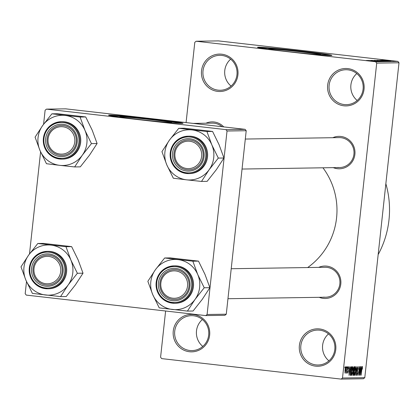 <?xml version="1.0" encoding="UTF-8"?>
<svg xmlns="http://www.w3.org/2000/svg" width="420" height="420" viewBox="0 0 420 420"><rect width="100%" height="100%" fill="white"/><g stroke="black" fill="none" stroke-linecap="round" stroke-linejoin="round"><path stroke-width="0.63" d="M221.75 54.201A18.711 18.302 89.1 0 1 237.92 74.876A18.711 18.302 89.1 0 1 217.707 91.392A18.711 18.302 89.1 0 1 201.537 70.723A18.711 18.302 89.1 0 1 221.75 54.201M218.101 90.148A17.462 17.084 -90.9 0 0 220.253 90.258A17.462 17.084 -90.9 0 0 237.053 73.636A17.462 17.084 -90.9 0 0 221.87 55.44A17.462 17.084 -90.9 0 0 219.718 55.33A17.462 17.084 -90.9 0 0 202.923 71.957A17.462 17.084 -90.9 0 0 218.101 90.148M193.468 314.543A18.711 18.302 89.1 0 1 209.638 335.218A18.711 18.302 89.1 0 1 189.425 351.734A18.711 18.302 89.1 0 1 173.255 331.06A18.711 18.302 89.1 0 1 193.468 314.543M189.819 350.49A17.462 17.084 -90.9 0 0 191.972 350.595A17.462 17.084 -90.9 0 0 208.766 333.974A17.462 17.084 -90.9 0 0 193.589 315.777A17.462 17.084 -90.9 0 0 191.436 315.672A17.462 17.084 -90.9 0 0 174.641 332.294A17.462 17.084 -90.9 0 0 189.819 350.49M319.594 328.949A18.711 18.302 89.1 0 1 335.764 349.624A18.711 18.302 89.1 0 1 315.551 366.14A18.711 18.302 89.1 0 1 299.381 345.466A18.711 18.302 89.1 0 1 319.594 328.949M315.945 364.896A17.462 17.084 -90.9 0 0 318.103 365.001A17.462 17.084 -90.9 0 0 334.897 348.38A17.462 17.084 -90.9 0 0 319.72 330.183A17.462 17.084 -90.9 0 0 317.562 330.078A17.462 17.084 -90.9 0 0 300.767 346.7A17.462 17.084 -90.9 0 0 315.945 364.896M347.876 68.607A18.711 18.302 89.1 0 1 364.046 89.282A18.711 18.302 89.1 0 1 343.833 105.798A18.711 18.302 89.1 0 1 327.663 85.129A18.711 18.302 89.1 0 1 347.876 68.607M344.227 104.559A17.462 17.084 -90.9 0 0 346.385 104.664A17.462 17.084 -90.9 0 0 363.179 88.043A17.462 17.084 -90.9 0 0 348.002 69.846A17.462 17.084 -90.9 0 0 345.844 69.741A17.462 17.084 -90.9 0 0 329.049 86.362A17.462 17.084 -90.9 0 0 344.227 104.559M170.016 122.614A26.145 0.683 6.2 0 0 171.733 122.556A26.145 0.683 6.2 0 0 151.174 119.648A26.145 0.683 6.2 0 0 119.747 116.907A26.145 0.683 6.2 0 0 121.417 117.332M138.023 119.359A37.422 0.982 6.2 0 0 182.999 123.281A37.422 0.982 6.2 0 0 153.573 119.117A37.422 0.982 6.2 0 0 108.591 115.195A37.422 0.982 6.2 0 0 138.023 119.359M181.745 123.396A37.422 0.982 6.2 0 0 153.515 119.616A37.422 0.982 6.2 0 0 109.788 115.579M270.322 49.45A26.145 0.683 -173.8 0 1 268.653 49.024A26.145 0.683 -173.8 0 1 300.08 51.765A26.145 0.683 -173.8 0 1 320.639 54.674A26.145 0.683 -173.8 0 1 318.922 54.731M286.923 51.471A37.422 0.982 6.2 0 0 331.905 55.393A37.422 0.982 6.2 0 0 302.474 51.235A37.422 0.982 6.2 0 0 257.497 47.313A37.422 0.982 6.2 0 0 286.923 51.471M330.65 55.508A37.422 0.982 6.2 0 0 302.421 51.728A37.422 0.982 6.2 0 0 258.694 47.691M318.701 267.377A16.217 15.86 89.1 0 1 326.786 266.138A16.217 15.86 89.1 0 1 340.798 284.051A16.217 15.86 89.1 0 1 323.284 298.368A16.217 15.86 89.1 0 1 319.163 297.313M323.678 297.124A14.968 14.642 -90.9 0 0 325.521 297.218A14.968 14.642 -90.9 0 0 339.922 282.97A14.968 14.642 -90.9 0 0 326.907 267.372A14.968 14.642 -90.9 0 0 325.064 267.283L231.215 268.727M205.936 123.218A16.217 15.86 89.1 0 1 214.016 121.973A16.217 15.86 89.1 0 1 223.739 126.898M222.028 126.704A14.968 14.642 -90.9 0 0 214.142 123.207A14.968 14.642 -90.9 0 0 212.294 123.118L193.221 123.412M332.792 137.708A16.217 15.86 89.1 0 1 340.872 136.463A16.217 15.86 89.1 0 1 354.889 154.382A16.217 15.86 89.1 0 1 337.37 168.693A16.217 15.86 89.1 0 1 333.249 167.638M337.764 167.454A14.968 14.642 -90.9 0 0 339.612 167.543A14.968 14.642 -90.9 0 0 354.007 153.295A14.968 14.642 -90.9 0 0 340.998 137.697A14.968 14.642 -90.9 0 0 339.15 137.608L245.301 139.052M196.145 41.239L375.632 61.74L397.924 61.394L218.431 40.892L196.145 41.239L194.796 42.336L186.081 122.598M165.611 311.01L160.587 357.226L161.668 358.606L341.156 379.108L342.505 378.005L364.791 377.664L363.447 378.761L341.156 379.108M345.812 366.702L345.917 369.962L345.104 373.238L344.993 370.041L345.812 366.702M347.156 366.791L346.637 373.102L346.579 372.099L346.258 373.223L347.156 366.791M348.464 366.66L348.642 368.681L348.353 367.563L348.022 368.545L348.327 371.39L347.76 373.196L347.571 371.401L347.849 372.298L348.149 371.522L347.844 368.707L348.464 366.66M351.382 366.728L351.866 366.723L350.926 375.401L350.464 375.406L350.285 371.123L351.382 366.728M354.065 366.686L354.58 366.681L353.635 375.359L353.11 375.365L352.905 373.191L353.288 369.243L354.065 366.686M356.711 366.644L356.423 375.317L356.695 367.657L355.252 375.333L356.711 366.644M360.234 366.592L359.452 375.27L359.336 368.324L358.418 375.286L359.363 366.608L359.478 373.538L360.234 366.592M362.339 366.45L362.402 369.149L362.219 367.463L361.972 368.12L361.174 375.244L361.651 369.353L362.35 366.45M397.924 61.394L399 62.774L376.714 63.116L342.505 378.005M399 62.774L364.791 377.664M361.615 366.571L360.171 375.26L360.586 366.587L360.617 369.175L361.19 369.164L361.615 366.571M358.05 366.513L358.276 369.437L357.924 367.526L357.431 369.017L357.84 373.034L357.11 375.417L356.895 372.834L357.215 374.404L357.719 372.12L357.289 371.102L357.262 369.038L358.066 366.513M355.787 367.909L355.625 370.881L354.491 375.459L354.344 371.007L354.842 367.889L355.462 366.555L355.53 367.878M353.078 367.952L352.916 370.923L351.781 375.501L351.635 371.049L352.133 367.931L352.753 366.597L352.821 367.92M350.495 366.744L349.046 375.428L349.466 366.76L349.498 369.348L350.07 369.338L350.495 366.744M347.629 366.786L347.492 368.025L347.629 366.786M346.495 366.802L346.364 368.046L346.495 366.802M344.941 366.828L344.804 368.067L344.941 366.828M366.98 60.459L368.356 60.596L366.98 60.459M368.109 60.438L369.49 60.575L368.109 60.438M370.976 60.396L379.139 61.373L370.976 60.396M374.918 60.496L381.822 61.341L374.918 60.496M377.627 60.454L384.531 61.304L377.627 60.475M379.386 60.38L387.151 61.262L379.328 60.433M382.1 60.223L390.259 61.199L382.1 60.223M383.56 60.265L391.088 61.189L383.549 60.343M383.686 60.312L384.148 60.391M380.714 60.244L389.372 61.215L380.714 60.244M377.197 60.302L386.337 61.257L377.197 60.302M374.546 60.375L383.549 61.304L374.462 60.349M371.863 60.417L380.84 61.346L371.784 60.391M369.695 60.517L375.223 61.147L369.653 60.559M367.642 60.449L373.979 61.152L367.642 60.449M366.172 60.475L372.572 61.184L366.13 60.459M245.128 129.339L65.641 108.838L46.462 109.132L225.95 129.633L245.128 129.339L246.209 130.72L227.026 131.014L207.097 314.491L226.275 314.197L224.926 315.299L205.748 315.593L207.097 314.491M246.209 130.72L226.275 314.197M26.502 281.552L25.184 293.711L26.261 295.092L205.748 315.593M46.462 109.132L45.113 110.234L43.591 124.252M40.593 151.877L29.505 253.927M227.026 131.014L225.95 129.633M322.949 167.8A69.857 68.334 89.1 0 1 307.666 267.55M376.714 63.116L375.632 61.74M385.859 183.719A92.311 90.295 89.1 0 1 378.163 254.594M231.079 86.084A17.462 17.084 89.1 0 1 230.664 59.168M202.797 346.421A17.462 17.084 89.1 0 1 202.382 319.51M328.923 360.832A17.462 17.084 89.1 0 1 328.508 333.916M357.205 100.49A17.462 17.084 89.1 0 1 356.79 73.579M387.744 60.916L384.967 60.638L387.744 60.916M381.712 61.052L376.766 60.48M379.722 60.837L381.712 61.031M376.819 60.422L379.722 60.816M382.394 61.194L379.454 60.921L382.384 61.273M378.866 60.79L375.475 60.47L378.856 60.869M377.013 60.874L374.057 60.522M374.105 60.464L377.013 60.853M379.675 61.315L372.792 60.554M379.386 61.288L379.685 61.231M378.987 61.252L379.391 61.236M375.711 60.9L378.987 61.22M373.7 60.669L375.711 60.879M372.881 60.496L373.706 60.643M376.625 61.084L373.847 60.811L376.625 61.084M369.08 60.848L367.022 60.601M367.048 60.606L369.08 60.827M362.019 366.996L362.528 367.059M361.919 367.427L362.219 367.463L361.919 367.427M360.596 372.708L361.022 370.183L360.565 370.188L360.339 374.351L360.596 372.708M360.418 370.109L361.022 370.183M357.525 367.484L357.924 367.526M354.175 374.393L354.601 374.441L355.625 370.881M354.181 372.971L354.601 374.441M354.344 371.012L354.359 372.992M354.942 367.521L355.352 367.568L354.506 371.028M355.462 370.87L355.352 367.568M352.968 375.281L353.635 375.359M353.582 374.346L353.861 371.753L353.372 371.842L353.084 373.044L353.294 374.351L353.582 374.346M353.178 371.674L353.861 371.753M353.971 370.739L354.302 367.694L353.771 367.815L353.451 369.233L353.645 370.745L353.971 370.739M353.551 367.61L354.302 367.694M353.54 367.657L353.95 367.7M351.467 374.435L351.892 374.483L352.916 370.923M351.472 373.012L351.892 374.483M351.635 371.054L351.65 373.034M352.233 367.563L352.643 367.61L351.797 371.07M352.753 370.913L352.643 367.61M350.264 375.322L350.926 375.401M350.868 374.388L351.593 367.736L350.742 369.012L350.448 371.133L350.364 374.225L350.868 374.388M350.847 367.652L351.593 367.736M350.091 374.194L350.579 374.393M350.837 367.689L351.293 367.742M349.477 372.881L349.902 370.351L349.445 370.361L349.219 374.524L349.477 372.881M349.293 370.282L349.902 370.351M348.033 367.526L348.353 367.563M347.524 372.256L347.849 372.298M345.203 372.335L345.755 369.968L345.713 367.605L345.161 369.978L345.203 372.335L344.862 372.298M345.387 367.568L345.713 367.605M51.891 113.82L57.535 113.731L85.717 116.954L92.216 130.221L97.099 143.514L89.507 155.169L80.299 166.856L74.655 166.94L82.246 155.284L91.455 143.598L84.961 130.331L80.073 117.038L51.891 113.82L42.682 125.501L35.086 137.161L39.974 150.454A25.106 24.559 89.1 0 1 38.057 137.608A25.106 24.559 89.1 0 1 42.682 125.501A25.106 24.559 89.1 0 1 65.174 115.442A25.106 24.559 89.1 0 1 84.961 130.331A25.106 24.559 89.1 0 1 82.246 155.284A25.106 24.559 89.1 0 1 59.755 165.344L74.655 166.94M45.665 138.611A16.217 15.86 89.1 0 1 63.179 124.294A16.217 15.86 89.1 0 1 77.196 142.212A16.217 15.86 89.1 0 1 59.677 156.524A16.217 15.86 89.1 0 1 45.665 138.611M76.24 142.065A14.968 14.642 -90.9 0 0 61.457 125.438A14.968 14.642 -90.9 0 0 47.135 138.742A14.968 14.642 -90.9 0 0 61.919 155.374A14.968 14.642 -90.9 0 0 76.24 142.065M62.753 159.101A18.711 18.302 -90.9 0 0 80.656 142.469A18.711 18.302 -90.9 0 0 62.176 121.684L61.294 121.695A18.711 18.302 89.1 0 1 79.774 142.485A18.711 18.302 89.1 0 1 61.871 159.117A18.711 18.302 89.1 0 1 43.391 138.338A18.711 18.302 89.1 0 1 61.294 121.695C51.245 122.661 45.271 128.205 43.376 138.332C43.47 150.89 49.634 157.82 61.871 159.117L62.753 159.101M39.974 150.454L46.468 163.721L59.755 165.344A25.106 24.559 -90.9 0 1 39.974 150.454M85.717 116.954L80.073 117.038M97.099 143.514L91.455 143.598M66.203 127.591A13.724 13.424 -90.9 0 0 48.883 135.518A13.724 13.424 -90.9 0 0 56.653 153.232A13.724 13.424 -90.9 0 0 73.973 145.299A13.724 13.424 -90.9 0 0 66.203 127.591M56.48 154.392A14.968 14.642 89.1 0 1 47.266 137.802A14.968 14.642 89.1 0 1 61.457 125.438A14.968 14.642 89.1 0 1 66.895 126.42A14.968 14.642 89.1 0 1 76.109 143.005A14.968 14.642 89.1 0 1 61.919 155.374A14.968 14.642 89.1 0 1 56.48 154.392M45.434 256.499A13.724 13.424 -90.9 0 0 34.057 272.024A13.724 13.424 -90.9 0 0 49.25 283.668A13.724 13.424 -90.9 0 0 60.627 268.144A13.724 13.424 -90.9 0 0 45.434 256.499M49.681 284.897A14.968 14.642 89.1 0 1 47.833 285.049A14.968 14.642 89.1 0 1 33.002 271.252A14.968 14.642 89.1 0 1 45.518 255.26A14.968 14.642 89.1 0 1 47.371 255.113A14.968 14.642 89.1 0 1 62.197 268.905A14.968 14.642 89.1 0 1 49.681 284.897M190.192 168.483A13.724 13.424 -90.9 0 0 201.569 152.959A13.724 13.424 -90.9 0 0 186.375 141.314A13.724 13.424 -90.9 0 0 174.998 156.839A13.724 13.424 -90.9 0 0 190.192 168.483M186.459 140.075A14.968 14.642 89.1 0 1 188.312 139.928A14.968 14.642 89.1 0 1 203.138 153.72A14.968 14.642 89.1 0 1 190.622 169.712A14.968 14.642 89.1 0 1 188.774 169.864A14.968 14.642 89.1 0 1 173.943 156.067A14.968 14.642 89.1 0 1 186.459 140.075M169.417 297.392A13.724 13.424 -90.9 0 0 186.737 289.464A13.724 13.424 -90.9 0 0 178.972 271.75A13.724 13.424 -90.9 0 0 161.653 279.683A13.724 13.424 -90.9 0 0 169.417 297.392M179.666 270.585A14.968 14.642 89.1 0 1 188.874 287.17A14.968 14.642 89.1 0 1 174.683 299.534A14.968 14.642 89.1 0 1 169.244 298.557A14.968 14.642 89.1 0 1 160.036 281.967A14.968 14.642 89.1 0 1 174.227 269.603A14.968 14.642 89.1 0 1 179.666 270.585M70.87 260.006A25.106 24.559 89.1 0 1 72.786 272.853A25.106 24.559 89.1 0 1 68.161 284.959L77.369 273.273L70.87 260.006L65.987 246.713L37.805 243.495L28.597 255.176L21 266.837L25.883 280.13L32.382 293.396L60.564 296.615L68.161 284.959A25.106 24.559 89.1 0 1 45.665 295.019A25.106 24.559 89.1 0 1 25.883 280.13A25.106 24.559 89.1 0 1 28.597 255.176A25.106 24.559 89.1 0 1 51.088 245.117A25.106 24.559 -90.9 0 1 70.87 260.006M63.105 271.882A16.217 15.86 89.1 0 1 45.591 286.199A16.217 15.86 89.1 0 1 31.574 268.28A16.217 15.86 89.1 0 1 49.093 253.969A16.217 15.86 89.1 0 1 63.105 271.882M33.049 268.417A14.968 14.642 -90.9 0 0 47.833 285.049A14.968 14.642 -90.9 0 0 62.155 271.74A14.968 14.642 -90.9 0 0 47.371 255.113A14.968 14.642 -90.9 0 0 33.049 268.417M66.57 272.144A18.711 18.302 -90.9 0 0 48.09 251.359L47.208 251.37A18.711 18.302 89.1 0 1 65.688 272.16A18.711 18.302 89.1 0 1 47.785 288.792A18.711 18.302 89.1 0 1 29.306 268.012A18.711 18.302 89.1 0 1 47.208 251.37C37.154 252.336 31.185 257.88 29.29 268.007C29.379 280.565 35.548 287.495 47.785 288.792L48.668 288.776A18.711 18.302 -90.9 0 0 66.57 272.144M37.805 243.495L43.444 243.406L71.631 246.624L78.13 259.896L83.013 273.189L77.369 273.273M71.631 246.624L65.987 246.713M83.013 273.189L75.416 284.844L66.208 296.531L60.564 296.615M178.747 128.31L184.385 128.221L212.572 131.444L219.072 144.711L223.954 158.004L216.358 169.659L207.149 181.346L201.506 181.429L209.102 169.775L218.311 158.088L211.811 144.821L206.929 131.528L178.747 128.31L169.538 139.991L161.941 151.652L166.824 164.945A25.106 24.559 89.1 0 1 164.913 152.093A25.106 24.559 89.1 0 1 169.538 139.991A25.106 24.559 89.1 0 1 192.029 129.932A25.106 24.559 89.1 0 1 211.811 144.821A25.106 24.559 89.1 0 1 209.102 169.775A25.106 24.559 89.1 0 1 186.611 179.834L201.506 181.429M172.515 153.095A16.217 15.86 89.1 0 1 190.034 138.784A16.217 15.86 89.1 0 1 204.047 156.697A16.217 15.86 89.1 0 1 186.533 171.014A16.217 15.86 89.1 0 1 172.515 153.095M203.096 156.555A14.968 14.642 -90.9 0 0 188.312 139.928A14.968 14.642 -90.9 0 0 173.99 153.232A14.968 14.642 -90.9 0 0 188.774 169.864A14.968 14.642 -90.9 0 0 203.096 156.555M189.609 173.591A18.711 18.302 -90.9 0 0 207.512 156.959A18.711 18.302 -90.9 0 0 189.032 136.174L188.15 136.185A18.711 18.302 89.1 0 1 206.63 156.975A18.711 18.302 89.1 0 1 188.727 173.607A18.711 18.302 89.1 0 1 170.247 152.828A18.711 18.302 89.1 0 1 188.15 136.185C178.096 137.151 172.127 142.695 170.231 152.822C170.326 165.38 176.489 172.31 188.727 173.607L189.609 173.591M166.824 164.945L173.323 178.211L186.611 179.834A25.106 24.559 -90.9 0 1 166.824 164.945M212.572 131.444L206.929 131.528M223.954 158.004L218.311 158.088M197.726 274.496A25.106 24.559 89.1 0 1 199.642 287.343A25.106 24.559 89.1 0 1 195.017 299.444L204.225 287.763L197.726 274.496L192.843 261.203L164.656 257.985L155.447 269.666L147.856 281.327L152.738 294.619L159.238 307.886L187.42 311.105L195.017 299.444A25.106 24.559 89.1 0 1 172.52 309.508A25.106 24.559 89.1 0 1 152.738 294.619A25.106 24.559 89.1 0 1 155.447 269.666A25.106 24.559 89.1 0 1 177.944 259.607A25.106 24.559 -90.9 0 1 197.726 274.496M189.961 286.372A16.217 15.86 89.1 0 1 172.447 300.689A16.217 15.86 89.1 0 1 158.429 282.77A16.217 15.86 89.1 0 1 175.948 268.454A16.217 15.86 89.1 0 1 189.961 286.372M159.899 282.907A14.968 14.642 -90.9 0 0 174.683 299.534A14.968 14.642 -90.9 0 0 189.011 286.23A14.968 14.642 -90.9 0 0 174.227 269.603A14.968 14.642 -90.9 0 0 159.899 282.907M193.426 286.634A18.711 18.302 -90.9 0 0 174.946 265.85L174.064 265.86A18.711 18.302 89.1 0 1 192.544 286.65A18.711 18.302 89.1 0 1 174.641 303.277A18.711 18.302 89.1 0 1 156.161 282.502A18.711 18.302 89.1 0 1 174.064 265.86C164.01 266.826 158.035 272.37 156.146 282.492C156.235 295.055 162.403 301.985 174.641 303.277L175.518 303.266A18.711 18.302 -90.9 0 0 193.426 286.634M164.656 257.985L170.299 257.896L198.487 261.114L204.981 274.386L209.869 287.679L204.225 287.763M198.487 261.114L192.843 261.203M209.869 287.679L202.272 299.334L193.064 311.02L187.42 311.105M357.2 370.603L357.661 370.655M353.168 371.716L353.551 371.758M347.781 369.421L348.128 369.464M43.963 138.416A17.965 17.572 -90.9 0 0 59.488 158.261A17.965 17.572 -90.9 0 0 78.892 142.406A17.965 17.572 -90.9 0 0 63.368 122.556A17.965 17.572 -90.9 0 0 43.963 138.416M64.806 272.076A17.965 17.572 -90.9 0 0 49.282 252.231A17.965 17.572 -90.9 0 0 29.878 268.086A17.965 17.572 -90.9 0 0 45.402 287.936A17.965 17.572 -90.9 0 0 64.806 272.076M170.819 152.901A17.965 17.572 -90.9 0 0 186.344 172.751A17.965 17.572 -90.9 0 0 205.748 156.891A17.965 17.572 -90.9 0 0 190.223 137.046A17.965 17.572 -90.9 0 0 170.819 152.901M191.662 286.566A17.965 17.572 -90.9 0 0 176.138 266.721A17.965 17.572 -90.9 0 0 156.734 282.576A17.965 17.572 -90.9 0 0 172.258 302.426A17.965 17.572 -90.9 0 0 191.662 286.566M242.046 169.045L339.612 167.543M325.521 297.218L227.955 298.715"/></g></svg>

